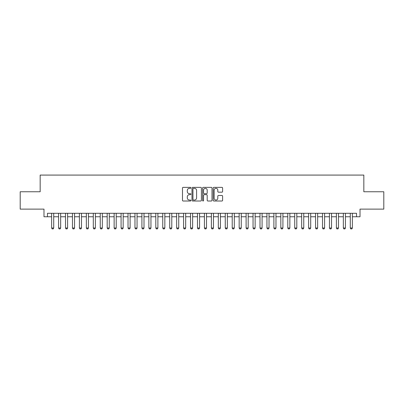 <?xml version="1.0" encoding="UTF-8"?>
<svg xmlns="http://www.w3.org/2000/svg" width="404" height="404" viewBox="0 0 404 404"><rect width="100%" height="100%" fill="white"/><g stroke="black" fill="none" stroke-linecap="round" stroke-linejoin="round"><path stroke-width="0.61" d="M190.885 187.845A0.48 0.48 0 0 0 190.41 187.37L183.169 187.37A0.682 0.682 0 0 0 182.487 188.052L182.487 200.323A0.682 0.682 0 0 0 183.169 201.005L190.41 201.005A0.48 0.48 0 0 0 190.885 200.525A0.48 0.48 0 0 0 190.41 200.051L189.471 200.051A2.182 2.182 0 0 1 187.289 197.869L187.289 196.844A2.182 2.182 0 0 1 189.471 194.662L190.41 194.662A0.48 0.48 0 0 0 190.885 194.188A0.48 0.48 0 0 0 190.41 193.708L189.471 193.708A2.182 2.182 0 0 1 187.289 191.526L187.289 190.506A2.182 2.182 0 0 1 189.471 188.325L190.41 188.325A0.48 0.48 0 0 0 190.885 187.845M221.922 192.173A0.682 0.682 0 0 0 222.604 191.491L222.604 188.052A0.682 0.682 0 0 0 221.922 187.37L213.878 187.37A0.682 0.682 0 0 0 213.196 188.052L213.196 200.323A0.682 0.682 0 0 0 213.878 201.005L221.922 201.005A0.682 0.682 0 0 0 222.604 200.323L222.604 196.162A0.682 0.682 0 0 0 221.922 195.48L218.483 195.48A0.682 0.682 0 0 0 217.801 196.162L217.801 198.228A1.823 1.823 0 0 1 215.978 200.051A1.823 1.823 0 0 1 214.15 198.228L214.15 190.148A1.823 1.823 0 0 1 215.978 188.325A1.823 1.823 0 0 1 217.801 190.148L217.801 191.491A0.682 0.682 0 0 0 218.483 192.173L221.922 192.173M47.46 216.761L47.46 213.287L356.54 213.287L356.54 216.761L360.009 216.761L360.009 209.121L383.8 209.121L383.8 191.754L363.832 191.754L363.832 175.083L40.168 175.083L40.168 191.754L20.2 191.754L20.2 209.121L43.991 209.121L43.991 216.761L51.626 216.761M201.404 188.052A0.682 0.682 0 0 0 200.722 187.37L192.678 187.37A0.682 0.682 0 0 0 191.996 188.052L191.996 200.323A0.682 0.682 0 0 0 192.678 201.005L200.722 201.005A0.682 0.682 0 0 0 201.404 200.323L201.404 188.052M203.278 187.37L211.322 187.37A0.682 0.682 0 0 1 212.004 188.052L212.004 200.323A0.682 0.682 0 0 1 211.322 201.005L207.878 201.005A0.682 0.682 0 0 1 207.196 200.323L207.196 195.344A0.682 0.682 0 0 0 206.515 194.662L204.232 194.662A0.682 0.682 0 0 0 203.55 195.344L203.55 200.525A0.48 0.48 0 0 1 203.076 201.005A0.48 0.48 0 0 1 202.596 200.525L202.596 188.052A0.682 0.682 0 0 1 203.278 187.37M53.712 216.761L58.575 216.761M60.656 216.761L65.519 216.761M67.604 216.761L72.468 216.761M74.548 216.761L79.411 216.761M81.497 216.761L86.355 216.761M88.441 216.761L93.304 216.761M95.384 216.761L100.248 216.761M102.333 216.761L107.191 216.761M109.277 216.761L114.14 216.761M116.221 216.761L121.084 216.761M123.169 216.761L128.028 216.761M130.113 216.761L134.976 216.761M137.057 216.761L141.92 216.761M144.006 216.761L148.869 216.761M150.95 216.761L155.813 216.761M157.893 216.761L162.756 216.761M164.842 216.761L169.705 216.761M171.786 216.761L176.649 216.761M178.735 216.761L183.593 216.761M185.678 216.761L190.542 216.761M192.622 216.761L197.485 216.761M199.571 216.761L204.429 216.761M206.515 216.761L211.378 216.761M213.458 216.761L218.322 216.761M220.407 216.761L225.265 216.761M227.351 216.761L232.214 216.761M234.295 216.761L239.158 216.761M241.244 216.761L246.107 216.761M248.187 216.761L253.05 216.761M255.131 216.761L259.994 216.761M262.08 216.761L266.943 216.761M269.024 216.761L273.887 216.761M275.972 216.761L280.831 216.761M282.916 216.761L287.779 216.761M289.86 216.761L294.723 216.761M296.809 216.761L301.667 216.761M303.752 216.761L308.616 216.761M310.696 216.761L315.559 216.761M317.645 216.761L322.503 216.761M324.589 216.761L329.452 216.761M331.533 216.761L336.396 216.761M338.481 216.761L343.344 216.761M345.425 216.761L350.288 216.761M352.374 216.761L356.54 216.761M193.425 188.325A0.48 0.48 0 0 0 192.95 188.799L192.95 199.571A0.48 0.48 0 0 0 193.425 200.051L194.415 200.051A2.182 2.182 0 0 0 196.597 197.869L196.597 190.506A2.182 2.182 0 0 0 194.415 188.325L193.425 188.325M207.196 190.183A1.823 1.823 0 0 0 205.373 188.355A1.823 1.823 0 0 0 203.55 190.183L203.55 193.026A0.682 0.682 0 0 0 204.232 193.708L206.515 193.708A0.682 0.682 0 0 0 207.196 193.026L207.196 190.183M53.712 213.287L53.712 228.013L53.192 228.917L52.151 228.917L51.626 228.013L51.626 213.287M51.626 228.013L53.712 228.013M60.656 213.287L60.656 228.013L60.135 228.917L59.095 228.917L58.575 228.013L58.575 213.287M58.575 228.013L60.656 228.013M67.604 213.287L67.604 228.013L67.084 228.917L66.039 228.917L65.519 228.013L65.519 213.287M65.519 228.013L67.604 228.013M74.548 213.287L74.548 228.013L74.028 228.917L72.988 228.917L72.468 228.013L72.468 213.287M72.468 228.013L74.548 228.013M81.497 213.287L81.497 228.013L80.972 228.917L79.931 228.917L79.411 228.013L79.411 213.287M79.411 228.013L81.497 228.013M88.441 213.287L88.441 228.013L87.921 228.917L86.875 228.917L86.355 228.013L86.355 213.287M86.355 228.013L88.441 228.013M95.384 213.287L95.384 228.013L94.864 228.917L93.824 228.917L93.304 228.013L93.304 213.287M93.304 228.013L95.384 228.013M102.333 213.287L102.333 228.013L101.808 228.917L100.768 228.917L100.248 228.013L100.248 213.287M100.248 228.013L102.333 228.013M109.277 213.287L109.277 228.013L108.757 228.917L107.717 228.917L107.191 228.013L107.191 213.287M107.191 228.013L109.277 228.013M116.221 213.287L116.221 228.013L115.701 228.917L114.66 228.917L114.14 228.013L114.14 213.287M114.14 228.013L116.221 228.013M123.169 213.287L123.169 228.013L122.649 228.917L121.604 228.917L121.084 228.013L121.084 213.287M121.084 228.013L123.169 228.013M130.113 213.287L130.113 228.013L129.593 228.917L128.553 228.917L128.028 228.013L128.028 213.287M128.028 228.013L130.113 228.013M137.057 213.287L137.057 228.013L136.537 228.917L135.497 228.917L134.976 228.013L134.976 213.287M134.976 228.013L137.057 228.013M144.006 213.287L144.006 228.013L143.486 228.917L142.44 228.917L141.92 228.013L141.92 213.287M141.92 228.013L144.006 228.013M150.95 213.287L150.95 228.013L150.429 228.917L149.389 228.917L148.869 228.013L148.869 213.287M148.869 228.013L150.95 228.013M157.893 213.287L157.893 228.013L157.373 228.917L156.333 228.917L155.813 228.013L155.813 213.287M155.813 228.013L157.893 228.013M164.842 213.287L164.842 228.013L164.322 228.917L163.277 228.917L162.756 228.013L162.756 213.287M162.756 228.013L164.842 228.013M171.786 213.287L171.786 228.013L171.266 228.917L170.225 228.917L169.705 228.013L169.705 213.287M169.705 228.013L171.786 228.013M178.735 213.287L178.735 228.013L178.209 228.917L177.169 228.917L176.649 228.013L176.649 213.287M176.649 228.013L178.735 228.013M185.678 213.287L185.678 228.013L185.158 228.917L184.113 228.917L183.593 228.013L183.593 213.287M183.593 228.013L185.678 228.013M192.622 213.287L192.622 228.013L192.102 228.917L191.062 228.917L190.542 228.013L190.542 213.287M190.542 228.013L192.622 228.013M199.571 213.287L199.571 228.013L199.046 228.917L198.005 228.917L197.485 228.013L197.485 213.287M197.485 228.013L199.571 228.013M206.515 213.287L206.515 228.013L205.995 228.917L204.954 228.917L204.429 228.013L204.429 213.287M204.429 228.013L206.515 228.013M213.458 213.287L213.458 228.013L212.938 228.917L211.898 228.917L211.378 228.013L211.378 213.287M211.378 228.013L213.458 228.013M220.407 213.287L220.407 228.013L219.887 228.917L218.842 228.917L218.322 228.013L218.322 213.287M218.322 228.013L220.407 228.013M227.351 213.287L227.351 228.013L226.831 228.917L225.791 228.917L225.265 228.013L225.265 213.287M225.265 228.013L227.351 228.013M234.295 213.287L234.295 228.013L233.775 228.917L232.734 228.917L232.214 228.013L232.214 213.287M232.214 228.013L234.295 228.013M241.244 213.287L241.244 228.013L240.723 228.917L239.678 228.917L239.158 228.013L239.158 213.287M239.158 228.013L241.244 228.013M248.187 213.287L248.187 228.013L247.667 228.917L246.627 228.917L246.107 228.013L246.107 213.287M246.107 228.013L248.187 228.013M255.131 213.287L255.131 228.013L254.611 228.917L253.571 228.917L253.05 228.013L253.05 213.287M253.05 228.013L255.131 228.013M262.08 213.287L262.08 228.013L261.56 228.917L260.514 228.917L259.994 228.013L259.994 213.287M259.994 228.013L262.08 228.013M269.024 213.287L269.024 228.013L268.503 228.917L267.463 228.917L266.943 228.013L266.943 213.287M266.943 228.013L269.024 228.013M275.972 213.287L275.972 228.013L275.447 228.917L274.407 228.917L273.887 228.013L273.887 213.287M273.887 228.013L275.972 228.013M282.916 213.287L282.916 228.013L282.396 228.917L281.351 228.917L280.831 228.013L280.831 213.287M280.831 228.013L282.916 228.013M289.86 213.287L289.86 228.013L289.34 228.917L288.299 228.917L287.779 228.013L287.779 213.287M287.779 228.013L289.86 228.013M296.809 213.287L296.809 228.013L296.284 228.917L295.243 228.917L294.723 228.013L294.723 213.287M294.723 228.013L296.809 228.013M303.752 213.287L303.752 228.013L303.232 228.917L302.192 228.917L301.667 228.013L301.667 213.287M301.667 228.013L303.752 228.013M310.696 213.287L310.696 228.013L310.176 228.917L309.136 228.917L308.616 228.013L308.616 213.287M308.616 228.013L310.696 228.013M317.645 213.287L317.645 228.013L317.125 228.917L316.079 228.917L315.559 228.013L315.559 213.287M315.559 228.013L317.645 228.013M324.589 213.287L324.589 228.013L324.069 228.917L323.028 228.917L322.503 228.013L322.503 213.287M322.503 228.013L324.589 228.013M331.533 213.287L331.533 228.013L331.012 228.917L329.972 228.917L329.452 228.013L329.452 213.287M329.452 228.013L331.533 228.013M338.481 213.287L338.481 228.013L337.961 228.917L336.916 228.917L336.396 228.013L336.396 213.287M336.396 228.013L338.481 228.013M345.425 213.287L345.425 228.013L344.905 228.917L343.865 228.917L343.344 228.013L343.344 213.287M343.344 228.013L345.425 228.013M352.374 213.287L352.374 228.013L351.849 228.917L350.808 228.917L350.288 228.013L350.288 213.287M350.288 228.013L352.374 228.013"/></g></svg>
